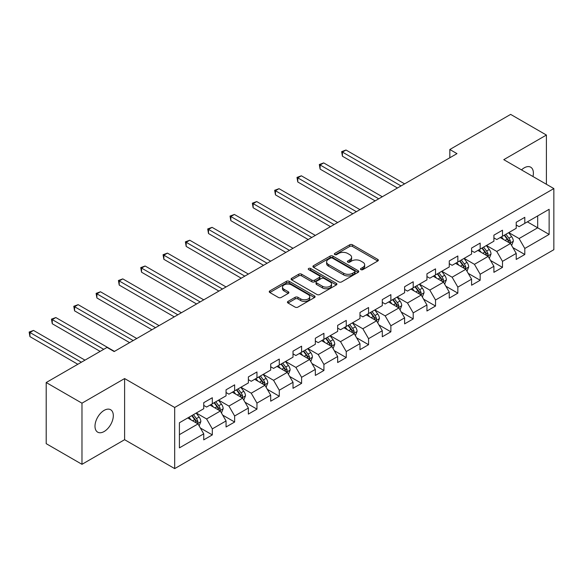 <?xml version="1.0" encoding="UTF-8"?>
<svg xmlns="http://www.w3.org/2000/svg" width="583" height="583" viewBox="0 0 583 583"><rect width="100%" height="100%" fill="white"/><g stroke="black" fill="none" stroke-linecap="round" stroke-linejoin="round"><path stroke-width="0.87" d="M360.877 269.63A1.392 0.802 0 0 0 362.845 269.63L377.762 261.016A1.989 1.144 0 0 0 378.345 260.207A1.989 1.144 0 0 0 377.762 259.399L352.482 244.802A1.989 1.144 0 0 0 349.676 244.802L334.751 253.416A1.392 0.802 0 0 0 334.351 253.984A1.392 0.802 0 0 0 334.751 254.552A1.392 0.802 0 0 0 336.719 254.552L338.65 253.437A6.355 3.673 0 0 1 347.643 253.437L349.749 254.654A6.355 3.673 0 0 1 351.607 257.249A6.355 3.673 0 0 1 349.749 259.843L347.818 260.958A1.392 0.802 0 0 0 347.41 261.527A1.392 0.802 0 0 0 347.818 262.095A1.392 0.802 0 0 0 349.778 262.095L351.709 260.98A6.355 3.673 0 0 1 360.702 260.98L362.808 262.197A6.355 3.673 0 0 1 364.666 264.791A6.355 3.673 0 0 1 362.808 267.386L360.877 268.501A1.392 0.802 0 0 0 360.469 269.062A1.392 0.802 0 0 0 360.877 269.63L360.877 268.501M104.153 431.515A12.95 7.477 120 0 0 112.614 420.103A12.95 7.477 120 0 0 110.624 409.725A12.95 7.477 120 0 0 104.153 410.366A12.95 7.477 120 0 0 95.692 421.779A12.95 7.477 120 0 0 97.674 432.156A12.95 7.477 120 0 0 104.153 431.515M532.971 176.518A12.95 7.477 120 0 0 530.705 167.197A12.95 7.477 120 0 0 524.234 167.838A12.95 7.477 120 0 0 521.501 169.893M288.024 301.396A1.989 1.144 0 0 0 287.441 302.205A1.989 1.144 0 0 0 288.024 303.022L295.115 307.117A1.989 1.144 0 0 0 297.92 307.117L314.492 297.549A1.989 1.144 0 0 0 315.075 296.732A1.989 1.144 0 0 0 314.492 295.924L289.219 281.327A1.989 1.144 0 0 0 286.406 281.327L269.834 290.895A1.989 1.144 0 0 0 269.251 291.711A1.989 1.144 0 0 0 269.834 292.52L278.404 297.461A1.989 1.144 0 0 0 281.21 297.461L288.301 293.373A1.989 1.144 0 0 0 288.884 292.557A1.989 1.144 0 0 0 288.301 291.748L284.052 289.299A5.313 3.068 0 0 1 282.5 287.127A5.313 3.068 0 0 1 285.779 284.293A5.313 3.068 0 0 1 291.566 284.956L308.21 294.568A5.313 3.068 0 0 1 309.77 296.732A5.313 3.068 0 0 1 306.49 299.567A5.313 3.068 0 0 1 300.697 298.904L297.92 297.301A1.989 1.144 0 0 0 295.115 297.301L288.024 301.396L288.024 303.022M124.609 378.564L81.977 403.181L46.203 382.528L46.203 443.663L81.977 464.316L124.609 439.699L174.689 468.608L174.689 407.481L124.609 378.564L124.609 439.699M546.409 184.279L546.409 135.045L503.77 159.662L553.85 188.571L174.689 407.481M546.409 135.045L510.642 114.392L449.828 149.503L449.828 157.76M46.203 382.528L107.017 347.424L114.166 351.556L456.985 153.628L449.828 149.503M338.789 281.895A1.989 1.144 0 0 0 341.602 281.895L358.173 272.327A1.989 1.144 0 0 0 358.756 271.518A1.989 1.144 0 0 0 358.173 270.709L332.893 256.112A1.989 1.144 0 0 0 330.087 256.112L313.516 265.68A1.989 1.144 0 0 0 312.933 266.489A1.989 1.144 0 0 0 313.516 267.298L338.789 281.895M309.223 269.936A1.392 0.802 0 0 1 310.637 270.133L336.311 284.956L319.761 294.502A1.989 1.144 0 0 1 316.955 294.502L291.675 279.913L298.766 275.846L298.766 274.192L291.675 278.288A1.989 1.144 0 0 0 291.092 279.097A1.989 1.144 0 0 0 291.675 279.913L291.675 278.288M298.766 275.846A1.989 1.144 0 0 1 301.571 275.846L301.571 274.192A1.989 1.144 0 0 0 298.766 274.192M301.571 274.192L311.825 280.11A1.989 1.144 0 0 0 314.638 280.11L319.338 277.399A1.989 1.144 0 0 0 319.921 276.582A1.989 1.144 0 0 0 319.338 275.774L308.669 269.616A1.392 0.802 0 0 1 308.261 269.047A1.392 0.802 0 0 1 309.121 268.304A1.392 0.802 0 0 1 310.637 268.479L336.333 283.316A1.989 1.144 0 0 1 336.916 284.125A1.989 1.144 0 0 1 336.333 284.934L336.333 283.316M174.689 468.608L553.85 249.699L553.85 188.571M200.37 428.009L212.321 434.903L212.321 428.877L226.058 420.941L226.058 426.975L234.643 422.019L234.643 415.985L248.373 408.056L248.373 414.09L256.957 409.135L256.957 403.101L270.694 395.172L270.694 401.199L279.279 396.243L279.279 390.216L293.016 382.288L293.016 388.314L301.6 383.359L301.6 377.325L315.337 369.396L315.337 375.43L323.922 370.475L323.922 364.441L337.659 356.512L337.659 362.539L346.244 357.583L346.244 351.556L359.981 343.627L359.981 349.654L368.565 344.699L368.565 338.665L382.295 330.736L382.295 336.77L390.88 331.814L390.88 325.78L404.617 317.852L404.617 323.878L413.201 318.923L413.201 312.896L426.938 304.967L426.938 310.994L435.523 306.039L435.523 300.012L449.26 292.076L449.26 298.11L457.844 293.154L457.844 287.12L471.581 279.191L471.581 285.225L480.166 280.263L480.166 274.236L493.903 266.307L493.903 272.334L502.488 267.378L502.488 261.352L516.217 253.416L516.217 259.45L524.802 254.494L524.802 248.46L549.128 234.417L549.128 209.304L537.679 215.914L537.679 227.807L549.128 234.417M212.321 434.903L203.737 439.859L203.737 433.832L179.411 447.875L179.411 422.762L203.737 408.719L203.737 402.685L212.321 397.73L212.321 403.764L226.058 395.828L226.058 389.801L234.643 384.846L234.643 390.872L248.373 382.944L248.373 376.917L256.957 371.961L256.957 377.988L270.694 370.059L270.694 364.025L279.279 359.07L279.279 365.104L293.016 357.175L293.016 351.141L301.6 346.185L301.6 352.212L315.337 344.283L315.337 338.257L323.922 333.301L323.922 339.328L337.659 331.399L337.659 325.365L346.244 320.41L346.244 326.444L359.981 318.515L359.981 312.481L368.565 307.525L368.565 313.559L382.295 305.623L382.295 299.596L390.88 294.641L390.88 300.668L404.617 292.739L404.617 286.712L413.201 281.749L413.201 287.783L426.938 279.855L426.938 273.821L435.523 268.865L435.523 274.899L449.26 266.963L449.26 260.936L457.844 255.981L457.844 262.007L471.581 254.079L471.581 248.052L480.166 243.089L480.166 249.123L493.903 241.194L493.903 235.16L502.488 230.205L502.488 236.239L516.217 228.303L516.217 222.276L524.802 217.321L524.802 223.347L549.128 209.304M210.033 405.083L220.33 411.03L206.593 418.958L196.296 413.012M203.737 405.411L206.593 407.065L212.321 403.764M206.593 418.958L212.321 428.877M220.33 411.03L226.058 420.941M232.347 392.199L242.652 398.145L228.915 406.074L218.618 400.127M226.058 392.527L228.915 394.181L234.643 390.872M228.915 406.074L234.643 415.985M242.652 398.145L248.373 408.056M254.669 379.307L264.974 385.261L251.237 393.19L240.932 387.243M248.373 379.642L251.237 381.289L256.957 377.988M251.237 393.19L256.957 403.101M264.974 385.261L270.694 395.172M276.991 366.423L287.295 372.369L273.558 380.298L263.254 374.352M270.694 366.751L273.558 368.405L279.279 365.104M273.558 380.298L279.279 390.216M287.295 372.369L293.016 382.288M299.312 353.538L309.617 359.485L295.88 367.414L285.575 361.467M293.016 353.866L295.88 355.521L301.6 352.212M295.88 367.414L301.6 377.325M309.617 359.485L315.337 369.396M321.634 340.654L331.931 346.601L318.201 354.53L307.897 348.583M315.337 340.982L318.201 342.636L323.922 339.328M318.201 354.53L323.922 364.441M331.931 346.601L337.659 356.512M343.955 327.763L354.253 333.709L340.516 341.645L330.218 335.691M337.659 328.098L340.516 329.745L346.244 326.444M340.516 341.645L346.244 351.556M354.253 333.709L359.981 343.627M366.27 314.878L376.574 320.825L362.837 328.754L352.54 322.807M359.981 315.206L362.837 316.861L368.565 313.559M362.837 328.754L368.565 338.665M376.574 320.825L382.295 330.736M388.591 301.994L398.896 307.941L385.159 315.869L374.854 309.923M382.295 302.322L385.159 303.976L390.88 300.668M385.159 315.869L390.88 325.78M398.896 307.941L404.617 317.852M410.913 289.102L421.218 295.049L407.481 302.985L397.176 297.031M404.617 289.438L407.481 291.085L413.201 287.783M407.481 302.985L413.201 312.896M421.218 295.049L426.938 304.967M433.235 276.218L443.539 282.165L429.802 290.094L419.498 284.147M426.938 276.546L429.802 278.2L435.523 274.899M429.802 290.094L435.523 300.012M443.539 282.165L449.26 292.076M455.556 263.334L465.853 269.28L452.124 277.209L441.819 271.263M449.26 263.662L452.124 265.316L457.844 262.007M452.124 277.209L457.844 287.12M465.853 269.28L471.581 279.191M477.878 250.442L488.175 256.396L474.438 264.325L464.141 258.378M471.581 250.777L474.438 252.424L480.166 249.123M474.438 264.325L480.166 274.236M488.175 256.396L493.903 266.307M500.192 237.558L510.497 243.505L496.76 251.433L486.462 245.487M493.903 237.886L496.76 239.54L502.488 236.239M496.76 251.433L502.488 261.352M510.497 243.505L516.217 253.416M527.382 221.861L537.679 227.807L519.081 238.549L508.777 232.602M516.217 225.002L519.081 226.656L524.802 223.347M519.081 238.549L524.802 248.46M81.977 403.181L81.977 464.316M179.411 434.656L198.009 423.921L187.711 417.967M198.009 423.921L203.737 433.832M512.858 247.593L524.802 254.494M490.536 260.484L502.488 267.378M468.215 273.369L480.166 280.263M445.9 286.253L457.844 293.154M423.579 299.145L435.523 306.039M401.257 312.029L413.201 318.923M378.935 324.913L390.88 331.814M356.614 337.797L368.565 344.699M334.292 350.689L346.244 357.583M311.978 363.573L323.922 370.475M289.656 376.458L301.6 383.359M267.335 389.349L279.279 396.243M245.013 402.234L256.957 409.135M222.691 415.118L234.643 422.019M361.431 269.827L362.808 269.033A6.355 3.673 0 0 0 364.666 266.438L364.666 264.791M351.607 257.249L351.607 258.903A6.355 3.673 0 0 1 349.749 261.497L348.372 262.292M377.74 261.031L352.482 246.456A1.989 1.144 0 0 0 349.676 246.456L335.312 254.749M358.144 272.341L332.893 257.766A1.989 1.144 0 0 0 330.087 257.766L313.537 267.32M354.661 272.086A1.392 0.802 0 0 0 355.069 271.518A1.392 0.802 0 0 0 354.661 270.949L332.47 258.138A1.392 0.802 0 0 0 330.503 258.138L328.469 259.318A6.355 3.673 0 0 0 326.611 261.913A6.355 3.673 0 0 0 328.469 264.507L343.635 273.259A6.355 3.673 0 0 0 352.628 273.259L354.661 272.086L354.661 273.74A1.392 0.802 0 0 0 355.069 273.172L355.069 271.518M326.611 261.913L326.611 263.56A6.355 3.673 0 0 0 328.469 266.154L328.469 264.507M354.661 273.74L352.628 274.914A6.355 3.673 0 0 1 343.635 274.914L328.469 266.154M301.571 275.846L311.825 281.764A1.989 1.144 0 0 0 314.638 281.764L319.338 279.046A1.989 1.144 0 0 0 319.921 278.237L319.921 276.582M322.465 286.253A5.313 3.068 0 0 0 328.258 286.923A5.313 3.068 0 0 0 331.538 284.089A5.313 3.068 0 0 0 329.978 281.917L324.119 278.528A1.989 1.144 0 0 0 321.306 278.528L316.605 281.246A1.989 1.144 0 0 0 316.022 282.055A1.989 1.144 0 0 0 316.605 282.872L322.465 286.253L322.465 287.907A5.313 3.068 0 0 0 328.258 288.57A5.313 3.068 0 0 0 331.538 285.736L331.538 284.089M316.022 282.055L316.022 283.71A1.989 1.144 0 0 0 316.605 284.519L316.605 282.872M322.465 287.907L316.605 284.519M309.77 296.732L309.77 298.387A5.313 3.068 0 0 1 306.49 301.222A5.313 3.068 0 0 1 300.697 300.558L297.92 298.955A1.989 1.144 0 0 0 295.115 298.955L288.046 303.036M282.5 287.127L282.5 288.782A5.313 3.068 0 0 0 284.052 290.946L284.052 289.299M288.279 293.387L284.052 290.946M314.47 297.563L289.219 282.981A1.989 1.144 0 0 0 286.406 282.981L269.863 292.535M511.626 245.465L513.332 241.18A5.364 3.097 -120 0 0 511.619 236.611L508.668 232.668M503.515 239.475L501.511 236.8M404.617 183.864L345.996 150.02L342.425 152.083L342.425 156.215L397.46 187.996M509.666 243.024L510.431 241.406A5.364 3.097 -120 0 0 508.901 238.177L505.949 234.235M504.601 235.015L507.88 239.387A2.733 1.574 60 0 1 508.376 240.218L510.431 241.406M504.229 235.226L507.181 239.168A5.364 3.097 60 0 1 508.719 242.397M342.425 156.215L341.638 151.631L401.038 185.926M341.638 151.631L345.996 150.02M489.305 258.349L491.01 254.064A5.364 3.097 -120 0 0 489.297 249.495L486.346 245.552M481.194 252.366L479.19 249.684M382.295 196.748L323.682 162.905L320.103 164.974L320.103 169.106L375.146 200.88M487.344 255.915L488.117 254.29A5.364 3.097 -120 0 0 486.579 251.069L483.628 247.126M482.279 247.899L485.559 252.271A2.733 1.574 60 0 1 486.054 253.102L488.117 254.29M481.908 248.118L484.859 252.06A5.364 3.097 60 0 1 486.397 255.281M320.103 169.106L319.316 164.515L378.724 198.818M319.316 164.515L323.682 162.905M466.99 271.233L468.688 266.948A5.364 3.097 -120 0 0 466.976 262.386L464.024 258.444M458.879 265.25L456.868 262.569M359.981 209.64L301.36 175.796L297.782 177.859L297.782 181.991L352.824 213.764M465.03 268.799L465.795 267.174A5.364 3.097 -120 0 0 464.257 263.953L461.306 260.011M459.965 260.783L463.237 265.163A2.733 1.574 60 0 1 463.733 265.986L465.795 267.174M459.586 261.002L462.545 264.944A5.364 3.097 60 0 1 464.075 268.173M297.782 181.991L296.995 177.407L356.402 211.702M296.995 177.407L301.36 175.796M444.669 284.125L446.367 279.833A5.364 3.097 -120 0 0 444.654 275.271L441.703 271.328M436.558 278.135L434.554 275.46M337.659 222.524L279.038 188.681L275.46 190.743L275.46 194.875L330.503 226.656M442.708 281.684L443.474 280.066A5.364 3.097 -120 0 0 441.936 276.838L438.984 272.895M437.644 273.675L440.916 278.047A2.733 1.574 60 0 1 441.411 278.878L443.474 280.066M437.272 273.886L440.223 277.829A5.364 3.097 60 0 1 441.754 281.057M275.46 194.875L274.673 190.291L334.081 224.586M274.673 190.291L279.038 188.681M422.347 297.009L424.045 292.724A5.364 3.097 -120 0 0 422.34 288.155L419.381 284.212M414.236 291.019L412.232 288.345M315.337 235.408L256.717 201.565L253.139 203.635L253.139 207.759L308.181 239.54M420.387 294.575L421.152 292.95A5.364 3.097 -120 0 0 419.622 289.729L416.663 285.787M415.322 286.559L418.601 290.932A2.733 1.574 60 0 1 419.097 291.762L421.152 292.95M414.95 286.778L417.902 290.72A5.364 3.097 60 0 1 419.439 293.941M253.139 207.759L252.352 203.175L311.759 237.478M252.352 203.175L256.717 201.565M400.025 309.894L401.731 305.609A5.364 3.097 -120 0 0 400.018 301.039L397.067 297.104M391.914 303.911L389.91 301.229M293.016 248.3L234.395 214.457L230.817 216.519L230.817 220.651L285.859 252.424M398.065 307.46L398.83 305.835A5.364 3.097 -120 0 0 397.3 302.613L394.341 298.671M393 299.443L396.28 303.816A2.733 1.574 60 0 1 396.775 304.647L398.83 305.835M392.629 299.662L395.58 303.605A5.364 3.097 60 0 1 397.118 306.826M230.817 220.651L230.03 216.067L289.438 250.362M230.03 216.067L234.395 214.457M377.704 322.785L379.409 318.493A5.364 3.097 -120 0 0 377.697 313.931L374.745 309.988M369.593 316.795L367.589 314.12M270.694 261.184L212.074 227.341L208.503 229.403L208.503 233.535L263.545 265.316M375.744 320.344L376.516 318.726A5.364 3.097 -120 0 0 374.978 315.498L372.027 311.555M370.679 312.335L373.958 316.707A2.733 1.574 60 0 1 374.454 317.538L376.516 318.726M370.307 312.546L373.258 316.489A5.364 3.097 60 0 1 374.796 319.717M208.503 233.535L207.716 228.951L267.116 263.246M207.716 228.951L212.074 227.341M355.382 335.67L357.087 331.384A5.364 3.097 -120 0 0 355.375 326.815L352.424 322.873M347.271 329.679L345.267 327.005M248.373 274.068L189.759 240.225L186.181 242.295L186.181 246.42L241.224 278.2M353.422 333.236L354.194 331.61A5.364 3.097 -120 0 0 352.657 328.382L349.705 324.447M348.364 325.219L351.636 329.592A2.733 1.574 60 0 1 352.132 330.423L354.194 331.61M347.985 325.438L350.937 329.373A5.364 3.097 60 0 1 352.475 332.601M186.181 246.42L185.394 241.836L244.802 276.138M185.394 241.836L189.759 240.225M333.068 348.554L334.766 344.269A5.364 3.097 -120 0 0 333.053 339.7L330.102 335.757M324.957 342.571L322.946 339.889M226.058 286.96L167.438 253.117L163.859 255.179L163.859 259.311L218.902 291.085M331.108 346.12L331.873 344.495A5.364 3.097 -120 0 0 330.335 341.274L327.384 337.331M326.043 338.104L329.315 342.476A2.733 1.574 60 0 1 329.81 343.307L331.873 344.495M325.664 338.322L328.623 342.265A5.364 3.097 60 0 1 330.153 345.486M163.859 259.311L163.072 254.727L222.48 289.022M163.072 254.727L167.438 253.117M310.746 361.445L312.444 357.153A5.364 3.097 -120 0 0 310.732 352.591L307.78 348.649M302.635 355.455L300.631 352.781M203.737 299.844L145.116 266.001L141.538 268.063L141.538 272.195L196.58 303.976M308.786 359.004L309.551 357.386A5.364 3.097 -120 0 0 308.013 354.158L305.062 350.215M303.721 350.995L306.993 355.368A2.733 1.574 60 0 1 307.496 356.198L309.551 357.386M303.349 351.206L306.301 355.149A5.364 3.097 60 0 1 307.831 358.377M141.538 272.195L140.751 267.612L200.158 301.907M140.751 267.612L145.116 266.001M288.425 374.33L290.123 370.045A5.364 3.097 -120 0 0 288.417 365.475L285.459 361.533M280.314 368.339L278.31 365.665M181.415 312.728L122.794 278.885L119.216 280.955L119.216 285.08L174.259 316.861M286.464 371.896L287.23 370.271A5.364 3.097 -120 0 0 285.699 367.042L282.74 363.1M281.4 363.879L284.679 368.252A2.733 1.574 60 0 1 285.174 369.083L287.23 370.271M281.028 364.091L283.979 368.033A5.364 3.097 60 0 1 285.517 371.262M119.216 285.08L118.429 280.496L177.837 314.798M118.429 280.496L122.794 278.885M266.103 387.214L267.808 382.929A5.364 3.097 -120 0 0 266.096 378.36L263.144 374.417M257.992 381.231L255.988 378.549M159.093 325.613L100.473 291.77L96.895 293.839L96.895 297.971L151.937 329.745M264.143 384.78L264.908 383.155A5.364 3.097 -120 0 0 263.378 379.934L260.426 375.991M259.078 376.764L262.357 381.136A2.733 1.574 60 0 1 262.853 381.967L264.908 383.155M258.706 376.982L261.658 380.925A5.364 3.097 60 0 1 263.195 384.146M96.895 297.971L96.108 293.38L155.515 327.682M96.108 293.38L100.473 291.77M243.781 400.106L245.487 395.813A5.364 3.097 -120 0 0 243.774 391.251L240.823 387.309M235.67 394.115L233.666 391.433M136.772 338.504L78.151 304.661L74.58 306.724L74.58 310.856L129.623 342.636M241.821 397.664L242.594 396.046A5.364 3.097 -120 0 0 241.056 392.818L238.104 388.876M236.756 389.648L240.036 394.028A2.733 1.574 60 0 1 240.531 394.851L242.594 396.046M236.385 389.867L239.336 393.809A5.364 3.097 60 0 1 240.874 397.038M74.58 310.856L73.793 306.272L133.194 340.567M73.793 306.272L78.151 304.661M221.46 412.99L223.165 408.698A5.364 3.097 -120 0 0 221.453 404.136L218.501 400.193M213.356 407L211.345 404.325M114.45 351.389L55.837 317.546L52.259 319.608L52.259 323.74L100.145 351.389M219.499 410.549L220.272 408.931A5.364 3.097 -120 0 0 218.734 405.702L215.783 401.76M214.442 402.54L217.714 406.912A2.733 1.574 60 0 1 218.21 407.743L220.272 408.931M214.063 402.751L217.022 406.694A5.364 3.097 60 0 1 218.552 409.922M52.259 323.74L51.472 319.156L103.723 349.326M51.472 319.156L55.837 317.546M199.146 425.874L200.844 421.589A5.364 3.097 -120 0 0 199.131 417.02L196.179 413.077M191.035 419.891L189.023 417.209M84.98 360.148L33.515 330.43L29.937 332.499L29.937 336.631L77.823 364.273M197.185 423.44L197.95 421.815A5.364 3.097 -120 0 0 196.413 418.594L193.461 414.651M192.12 415.424L195.392 419.796A2.733 1.574 60 0 1 195.888 420.627L197.95 421.815M191.741 415.643L194.7 419.585A5.364 3.097 60 0 1 196.231 422.806M29.937 336.631L29.15 332.04L81.401 362.211M29.15 332.04L33.515 330.43M362.808 269.033L362.808 267.386M347.818 262.095L347.818 260.958M349.749 261.497L349.749 259.843M334.751 254.552L334.751 253.416M349.676 246.456L349.676 244.802M352.482 246.456L352.482 244.802M377.762 261.016L377.762 259.399M313.516 267.298L313.516 265.68M330.087 257.766L330.087 256.112M332.893 257.766L332.893 256.112M358.173 272.327L358.173 270.709M343.635 274.914L343.635 273.259M352.628 274.914L352.628 273.259M311.825 281.764L311.825 280.11M314.638 281.764L314.638 280.11M319.338 279.046L319.338 277.399M310.637 270.133L310.637 268.479M295.115 298.955L295.115 297.301M297.92 298.955L297.92 297.301M300.697 300.558L300.697 298.904M288.301 293.373L288.301 291.748M269.834 292.52L269.834 290.895M286.406 282.981L286.406 281.327M289.219 282.981L289.219 281.327M314.492 297.549L314.492 295.924M509.965 243.198L513.295 241.282M508.901 238.177L511.619 236.611M505.082 240.378L507.181 239.168M487.65 256.09L490.973 254.166M486.579 251.069L489.297 249.495M482.768 253.27L484.859 252.06M465.329 268.974L468.652 267.05M464.257 263.953L466.976 262.386M460.446 266.154L462.545 264.944M443.007 281.859L446.33 279.942M441.936 276.838L444.654 275.271M438.125 279.038L440.223 277.829M420.686 294.743L424.016 292.826M419.622 289.729L422.34 288.155M415.803 291.93L417.902 290.72M398.364 307.635L401.694 305.711M397.3 302.613L400.018 301.039M393.481 304.814L395.58 303.605M376.042 320.519L379.373 318.602M374.978 315.498L377.697 313.931M371.167 317.699L373.258 316.489M353.728 333.403L357.051 331.487M352.657 328.382L355.375 326.815M348.845 330.59L350.937 329.373M331.406 346.295L334.729 344.371M330.335 341.274L333.053 339.7M326.524 343.474L328.623 342.265M309.085 359.179L312.408 357.255M308.013 354.158L310.732 352.591M304.202 356.359L306.301 355.149M286.763 372.063L290.094 370.147M285.699 367.042L288.417 365.475M281.88 369.25L283.979 368.033M264.442 384.955L267.772 383.031M263.378 379.934L266.096 378.36M259.559 382.135L261.658 380.925M242.12 397.839L245.45 395.915M241.056 392.818L243.774 391.251M237.245 395.019L239.336 393.809M219.806 410.724L223.129 408.807M218.734 405.702L221.453 404.136M214.923 407.903L217.022 406.694M197.484 423.615L200.807 421.691M196.413 418.594L199.131 417.02M192.601 420.795L194.7 419.585"/></g></svg>
